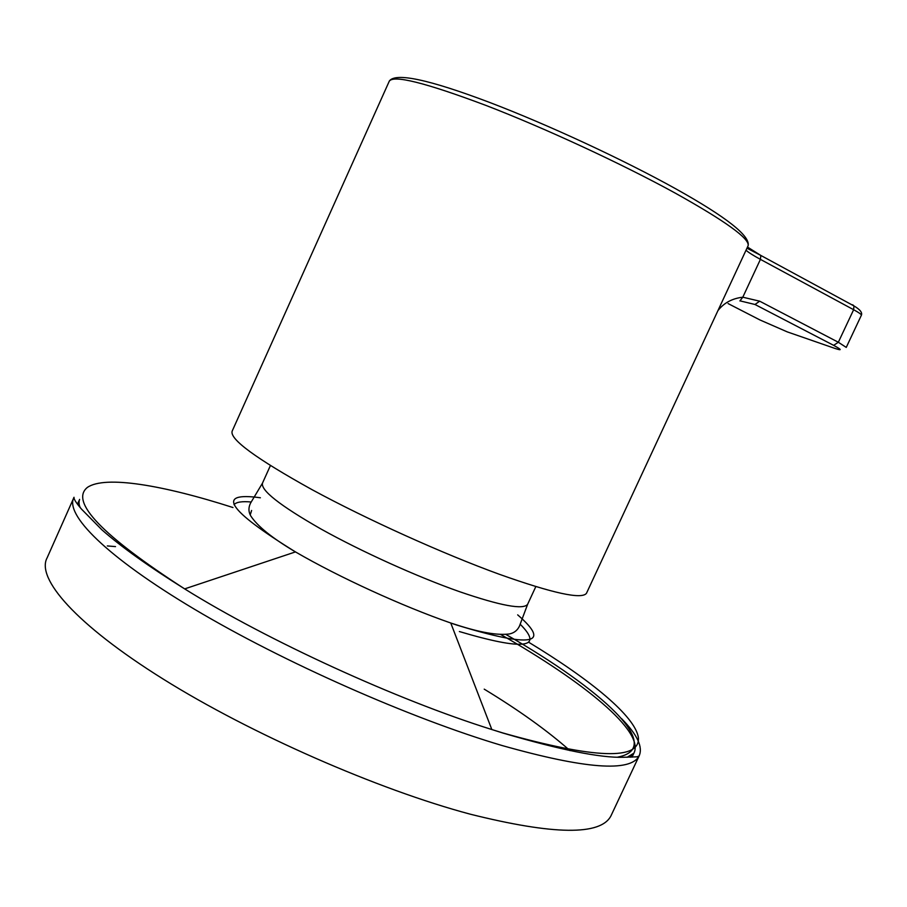 <?xml version="1.0" encoding="UTF-8"?>
<svg xmlns="http://www.w3.org/2000/svg" width="907" height="907" viewBox="0 0 907 907"><rect width="100%" height="100%" fill="white"/><g stroke="black" fill="none" stroke-linecap="round" stroke-linejoin="round"><path stroke-width="1.36" d="M611.601 814.486L610.933 815.915C600.729 835.63 553.848 835.064 470.291 814.191C377.765 789.532 250.74 733.82 163.158 679.048C75.304 624.175 35.917 578.11 47.141 557.794L73.365 498.771M107.332 545.935L115.518 546.604M484.213 689.15C518.872 710.215 547.465 730.713 569.993 750.645M747.912 246.16L748.116 245.718C749.828 238.734 725.555 221.206 675.296 193.146C622.032 163.884 545.266 128.295 486.107 105.484C425.111 82.571 392.799 74.533 389.182 81.392L232.203 431.04C229.21 438.943 255.831 458.488 312.087 489.689C367.074 519.507 443.058 553.814 499.417 574.312C552.964 593.348 581.999 599.652 586.5 593.246L586.727 592.77M717.936 310.602C723.945 302.893 732.232 298.426 742.799 297.201L759.669 301.181L754.998 304.491L740.35 300.943M759.669 301.181L838.34 342.256L853.634 309.718L760.417 259.368L742.799 297.201L739.885 300.943M517.682 614.867C551.944 644.548 531.57 647.927 456.561 625.002L450.756 623.007C402.22 606.159 339.229 577.317 295.467 551.909C227.147 509.643 215.447 491.594 260.377 497.773M528.6 642.179C590.434 679.615 635.467 716.405 638.403 737.731C640.081 760.417 594.992 758.853 503.124 733.037L491.832 729.534C397.232 699.966 267.338 640.489 184.654 588.892C102.106 535.504 69.68 501.684 87.367 487.433C105.031 475.189 163.237 485.143 232.974 507.523M621.59 718.661C637.304 734.67 643.142 747.107 639.095 755.985C630.467 772.367 584.822 768.887 502.172 745.554C410.542 718.367 283.324 662.155 194.586 609.3C105.575 556.32 64.363 514.065 74.023 497.274L73.875 497.614M78.251 505.097L79.215 500.267M234.029 504.598C236.444 502.025 242.146 501.152 251.114 502.002M520.278 624.311C544.087 648.233 523.793 650.648 459.373 631.544M527.851 603.824L527.647 604.255C523.498 610.003 500.811 605.819 459.611 591.704C417.209 576.784 361.496 551.603 321.101 529.076C279.617 505.38 260.116 489.984 262.588 482.898L270.399 465.574M505.913 634.447C601.545 689.207 666.146 747.629 617.814 757.096M500.743 634.526C583.337 681.656 645.07 731.496 633.902 753.161L630.252 757.254M747.493 247.055L760.837 255.445L746.96 248.189M728.106 303.584L759.998 319.978L787.265 331.883L834.848 348.39C842.354 350.839 841.945 349.83 833.635 345.352L754.998 304.491M852.705 304.775L853.952 305.92C860.017 309.491 862.5 312.598 861.389 315.217L861.389 315.217C861.514 314.434 858.929 312.609 853.634 309.718L853.952 305.92L760.837 255.445L760.417 259.368C753.207 255.457 748.4 252.407 746.019 250.207M833.635 345.352L838.34 342.256L846.254 347.404L861.389 315.217M835.574 348.639L834.848 348.39M787.945 332.121L787.265 331.883M535.822 586.602L527.647 604.255L519.428 626.204C517.353 630.444 514.031 633.018 509.473 633.936C497.83 635.546 480.166 632.519 456.493 624.844L450.756 623.007L491.832 729.534L503.158 733.117C560.526 749.942 600.638 758.003 623.506 757.277L637.111 756.812L639.095 755.985L610.933 815.915M78.954 500.845L77.503 504.111M79.601 499.383C78.682 502.161 78.898 504.904 80.258 507.625M262.406 483.272L250.559 503.102C248.382 507.444 248.405 511.65 250.627 515.709C257.191 526.026 272.134 538.089 295.467 551.909L184.654 588.892C148.578 566.365 120.971 546.649 101.822 529.756L81.403 509.008C76.097 502.818 73.637 498.907 74.023 497.274M250.219 514.881L251.613 510.471M631.998 757.209L633.902 753.161L627.043 757.3M389.307 81.052C395.452 72.345 428.773 79.431 489.27 102.298C547.941 124.667 623.313 159.632 675.908 188.894C726.36 217.056 750.429 236.001 748.116 245.718L586.5 593.246"/></g></svg>
